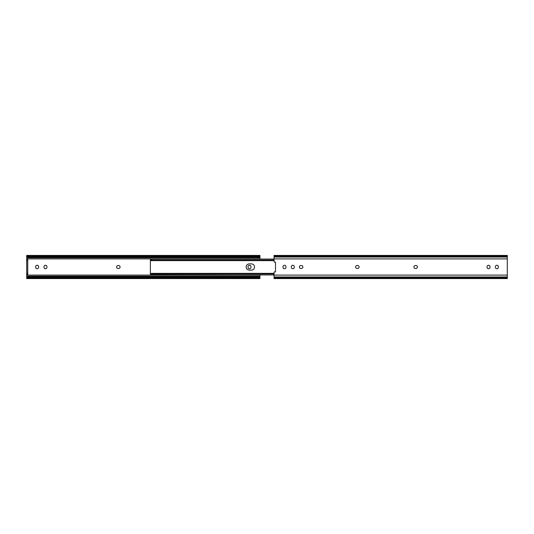 <?xml version="1.0" encoding="UTF-8"?>
<svg xmlns="http://www.w3.org/2000/svg" width="534" height="534" viewBox="0 0 534 534"><rect width="100%" height="100%" fill="white"/><g stroke="black" fill="none" stroke-linecap="round" stroke-linejoin="round"><path stroke-width="0.8" d="M116.592 267A1.475 1.475 0 0 0 118.074 268.475L118.595 268.475A1.475 1.475 0 0 0 120.07 267A1.475 1.475 0 0 0 118.595 265.525L118.074 265.525A1.475 1.475 0 0 0 116.592 267M26.7 274.543L26.7 273.234L27.748 273.234L27.748 274.543L26.7 274.543L26.747 277.526M259.951 274.95L259.951 278.574L26.7 278.574L26.7 277.3L27.414 277.073A1.969 1.388 0 0 1 28.669 276.752L257.982 276.752A1.969 1.388 0 0 1 259.237 277.073L259.904 277.526M26.7 255.459L27.414 256.187A1.969 1.388 0 0 0 28.669 256.507L28.669 257.248A1.969 1.388 180 0 1 27.414 256.927L26.7 256.7L26.7 255.426L259.951 255.426L259.951 259.05M26.747 256.474L26.7 259.457L27.748 259.457L27.748 260.766L26.7 260.766L26.7 259.457M250.993 266.74A1.475 1.475 0 0 0 249.518 265.264A1.475 1.475 0 0 0 248.043 266.74L248.043 267.26A1.475 1.475 0 0 0 249.518 268.736A1.475 1.475 0 0 0 250.993 267.26L250.993 266.74M46.939 266.74A1.475 1.475 0 0 0 45.457 265.264A1.475 1.475 0 0 0 43.982 266.74L43.982 267.26A1.475 1.475 0 0 0 45.457 268.736A1.475 1.475 0 0 0 46.939 267.26L46.939 266.74M38.608 266.74A1.475 1.475 0 0 0 37.126 265.264A1.475 1.475 0 0 0 35.651 266.74L35.651 267.26A1.475 1.475 0 0 0 37.126 268.736A1.475 1.475 0 0 0 38.608 267.26L38.608 266.74M28.669 257.248L257.982 257.248A1.969 1.388 180 0 0 259.237 256.927L259.904 256.474M28.669 256.507L257.982 256.507A1.969 1.388 0 0 0 259.237 256.187L259.951 255.459M28.669 276.752L28.669 277.493A1.969 1.388 180 0 0 27.414 277.813L26.7 278.541M259.951 278.541L259.237 277.813A1.969 1.388 180 0 0 257.982 277.493L257.982 276.752M28.669 277.493L257.982 277.493M26.7 273.234L26.7 260.766M27.748 273.234L27.748 260.766M251.387 270.117A3.117 3.117 0 0 0 254.504 267A3.117 3.117 0 0 0 251.387 263.883A3.117 3.117 0 0 1 254.504 267A3.117 3.117 0 0 1 251.387 270.117L249.291 270.117A3.117 3.117 0 0 1 246.174 267A3.117 3.117 0 0 1 249.291 263.883A3.117 3.117 0 0 0 246.174 267A3.117 3.117 0 0 0 249.291 270.117M152.344 259.05L274.049 259.05L150.374 259.05L150.374 260.645L150.708 259.103L151.689 259.103L151.689 260.118L150.374 260.632M249.291 263.883L251.387 263.883M150.374 273.768L150.374 260.232M274.049 274.95L150.561 274.716M274.049 259.103L151.689 259.103M274.049 260.118L151.689 260.118M274.049 273.882L151.689 273.882L151.689 274.897L150.374 274.429M150.374 273.368L151.689 273.882M274.049 274.897L151.689 274.897M302.878 267A1.475 1.475 0 0 1 301.403 268.475L300.876 268.475A1.475 1.475 0 0 1 299.4 267A1.475 1.475 0 0 1 300.876 265.525L301.403 265.525A1.475 1.475 0 0 1 302.878 267M359.095 267A1.475 1.475 0 0 1 357.62 268.475L357.092 268.475A1.475 1.475 0 0 1 355.617 267A1.475 1.475 0 0 1 357.092 265.525L357.62 265.525A1.475 1.475 0 0 1 359.095 267M417.408 267A1.475 1.475 0 0 1 415.926 268.475L415.405 268.475A1.475 1.475 0 0 1 413.93 267A1.475 1.475 0 0 1 415.405 265.525L415.926 265.525A1.475 1.475 0 0 1 417.408 267M283.007 266.74A1.475 1.475 0 0 1 284.482 265.264A1.475 1.475 0 0 1 285.957 266.74L285.957 267.26A1.475 1.475 0 0 1 284.482 268.736A1.475 1.475 0 0 1 283.007 267.26L283.007 266.74M291.337 266.74A1.475 1.475 0 0 1 292.812 265.264A1.475 1.475 0 0 1 294.287 266.74L294.287 267.26A1.475 1.475 0 0 1 292.812 268.736A1.475 1.475 0 0 1 291.337 267.26L291.337 266.74M487.061 266.74A1.475 1.475 0 0 1 488.543 265.264A1.475 1.475 0 0 1 490.018 266.74L490.018 267.26A1.475 1.475 0 0 1 488.543 268.736A1.475 1.475 0 0 1 487.061 267.26L487.061 266.74M495.392 266.74A1.475 1.475 0 0 1 496.874 265.264A1.475 1.475 0 0 1 498.349 266.74L498.349 267.26A1.475 1.475 0 0 1 496.874 268.736A1.475 1.475 0 0 1 495.392 267.26L495.392 266.74M507.3 278.541L507.3 258.903L274.049 258.903L274.049 261.513A0.654 0.654 0 0 0 274.79 262.167L275.497 262.081L275.497 271.919L274.79 271.833A0.654 0.654 0 0 0 274.049 272.487L274.049 278.541M274.049 256.187L274.049 255.426L507.3 255.426L507.3 256.187L274.049 256.187L274.049 258.903M507.3 258.903L507.3 256.187M26.7 275.097L259.951 275.097M26.7 258.903L259.951 258.903M26.7 257.788L259.951 257.788M26.7 256.927L27.414 256.927M259.237 256.927L259.951 256.927M257.982 257.248L257.982 256.507M27.414 256.187L259.237 256.187M27.414 277.813L259.237 277.813M26.7 277.073L27.414 277.073M259.237 277.073L259.951 277.073M26.7 276.212L259.951 276.212M507.3 275.097L274.049 275.097M507.3 257.048L274.049 257.048M507.3 276.952L274.049 276.952M507.3 277.813L274.049 277.813M274.049 260.645L150.374 260.645M274.049 273.355L150.374 273.355M507.3 278.574L274.049 278.574"/></g></svg>

